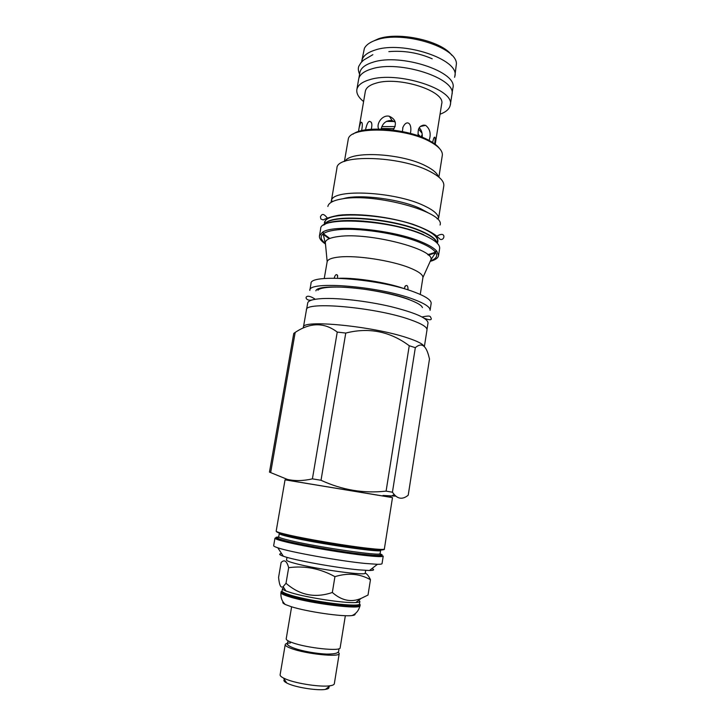 <?xml version="1.0" encoding="UTF-8"?>
<svg xmlns="http://www.w3.org/2000/svg" width="726" height="726" viewBox="0 0 726 726"><rect width="100%" height="100%" fill="white"/><g stroke="black" fill="none" stroke-linecap="round" stroke-linejoin="round"><path stroke-width="1.09" d="M291.616 606.8L286.198 638.853C286.089 639.887 288.149 641.158 292.378 642.673C306.853 648.073 340.948 651.639 340.149 647.783L345.349 615.693M354.96 613.824C355.531 614.677 354.542 615.258 352.001 615.557C342.69 616.937 306.653 611.682 291.062 606.627L285.363 604.522C283.049 603.424 282.305 602.553 283.122 601.936M359.488 603.778L360.15 604.767C361.766 608.887 311.427 602.725 290.128 596.046C284.02 594.195 281.016 592.734 281.116 591.69L282.069 590.955M283.857 587.797L282.468 588.605L282.06 590.991C281.969 592.017 284.919 593.432 290.908 595.247C311.781 601.763 361.058 607.807 359.488 603.805L359.869 601.418C359.76 602.026 358.399 602.408 355.794 602.553C344.968 603.415 307.588 597.779 291.317 592.797L285.953 590.991L283.131 586.681C280.853 588.396 279.338 585.292 278.575 577.37L281.116 562.523C284.365 559.211 286.879 560.935 288.667 567.696L286.008 583.268L283.131 586.681M358.816 600.202L359.869 601.418M282.468 588.605C282.378 589.222 283.539 590.011 285.953 590.991M365.668 570.382L365.232 573.068C367.066 573.921 368.808 576.135 370.46 579.729L368.018 595.048L361.167 598.378C351.33 602.634 341.719 600.665 332.336 592.48C315.157 598.36 299.711 595.284 286.008 583.268M370.46 579.729C359.824 573.667 347.981 572.642 334.931 576.662C320.13 568.512 304.711 565.527 288.667 567.696M334.931 576.662L332.336 592.48M365.232 573.068C367.011 576.072 316.99 569.329 295.636 563.567C289.52 561.96 286.48 560.781 286.525 560.036L286.988 557.35M371.957 568.558C374.779 569.81 373.944 570.464 369.461 570.5L358.88 569.856C336.755 567.895 294.148 560.182 283.358 556.243C279.12 554.764 278.539 553.884 281.615 553.602M365.296 563.458C339.777 561.017 290.055 552.078 277.795 547.803C274.963 546.869 273.584 546.17 273.657 545.689L274.954 538.166C274.909 538.919 278.993 540.28 287.206 542.249C305.628 546.696 345.267 553.384 366.557 555.617C377.393 556.76 382.947 556.924 383.237 556.089L382.039 563.63C381.958 564.111 380.424 564.329 377.438 564.302L365.296 563.458M384.353 549.01L392.494 497.6L376.304 494.887L285.046 479.813L276.179 531.096C276.152 531.759 280.245 533.038 288.458 534.926C306.898 539.209 346.493 545.879 367.737 548.257C378.545 549.482 384.09 549.727 384.353 549.01C387.076 553.067 318.142 542.476 288.63 535.616C280.263 533.692 276.107 532.185 276.179 531.096M285.046 479.832L392.485 497.619M386.096 491.13L409.246 345.739L415.326 347.663C421.57 342.227 426.117 345.313 428.966 356.911L429.502 358.98L408.221 495.196C403.084 499.415 398.438 499.225 394.3 494.615L392.43 492.219L386.096 491.13C363.717 493.626 342.028 490.005 321.019 480.267L312.407 478.861C303.296 480.966 294.91 481.138 287.26 479.369L269.473 472.1L293.758 333.425L295.183 332.426L270.716 472.263M382.974 495.441L395.851 496.139M415.326 347.663L392.43 492.219M424.147 346.511C423.14 344.088 417.532 341.193 407.322 337.835C372.737 326.083 301.217 319.24 303.395 327.335L306.426 309.948C304.403 301.009 375.832 307.279 410.217 319.667C421.688 323.696 427.278 327.108 426.997 329.903L424.356 346.71M409.246 345.739C390.043 331.401 368.881 327.181 345.757 333.062L337.245 332.081C324.268 322.244 310.247 322.353 295.183 332.426M345.757 333.062L321.019 480.267M306.581 309.467L307.697 303.023C308.214 300.555 313.187 299.067 322.616 298.567C338.824 297.787 367.283 301.09 390.579 306.553C415.109 312.67 427.596 318.133 428.013 322.943L427.006 329.395M413.475 299.284C424.873 303.541 430.409 307.216 430.073 310.329L431.144 303.486C431.498 300.265 425.99 296.489 414.61 292.161C380.515 278.802 309.222 273.393 311.009 283.594L309.82 290.418C307.969 280.554 379.299 286.18 413.475 299.284M407.985 289.901C408.076 287.197 407.649 285.735 406.723 285.5L405.616 285.708L404.128 288.621C386.894 282.496 356.856 277.695 339.441 278.258M420.254 294.438L422.931 277.477C422.913 274.6 418.457 271.379 409.573 267.803C391.613 260.516 356.802 255.162 339.505 256.995C332.054 257.73 327.943 259.273 327.172 261.623L324.241 278.539M334.151 278.158C334.913 275.735 335.693 274.555 336.501 274.619L337.245 274.954L337.762 278.212M430.69 260.743C436.725 258.601 438.159 255.552 435.01 251.595L436.88 251.26C434.411 248.383 429.61 245.415 422.459 242.366C393.973 229.634 333.524 223.835 322.417 232.311L319.449 235.896C319.104 238.364 321.064 241.032 325.33 243.909M436.88 251.26L438.531 255.606C438.059 258.057 435.346 259.953 430.382 261.306M437.252 243.219L437.56 241.295C438.032 237.32 432.968 232.955 422.369 228.191C390.76 213.508 323.869 210.277 324.976 222.664L324.649 224.579M319.449 235.896L320.674 228.826C319.386 216.067 390.216 219.697 423.63 234.997L423.939 234.906M440.056 225.024C445.637 212.255 374.997 192.699 342.463 198.824C333.434 200.312 328.569 202.853 327.862 206.456M420.227 233.336L419.646 233.382M344.487 220.94L343.952 220.704M346.919 220.586L347.5 220.858M332.671 201.519L331.428 200.467C333.279 188.506 395.116 191.546 424.138 205.748C433.467 210.141 438.286 214.297 438.604 218.217L443.804 185.91C444.357 181.3 439.638 176.454 429.656 171.345C399.962 155.6 336.401 154.048 336.918 168.187L331.129 202.354M401.75 227.429L399.754 227.302M365.278 221.593L363.345 221.067M331.428 200.467L331.183 201.347M345.059 161.236C350.631 150.527 401.941 153.222 425.944 166C433.05 169.603 437.179 173.169 438.35 176.681M438.885 177.126L442.379 154.928C442.515 150.609 438.35 146.153 429.874 141.57C404.291 127.177 349.36 126.161 348.244 139.347L344.405 161.481M439.466 148.449C437.479 145.717 434.003 143.04 429.048 140.417C408.112 128.729 363.717 125.253 353.09 134.147M435.219 144.274L441.68 103.936C445.873 91.249 398.928 75.94 376.122 83.127C369.634 84.978 366.04 87.701 365.35 91.294L359.116 127.74L360.713 122.358C362.483 121.659 362.782 124.436 361.612 130.671M365.505 129.909C366.712 124.291 368.091 121.433 369.634 121.333L371.213 122.213C372.048 123.547 372.066 125.888 371.285 129.255M378.682 129.028C375.914 123.465 382.684 114.39 389.39 116.296C395.87 119.336 397.086 123.919 393.038 130.027M402.413 131.56L402.939 127.268C406.487 119.409 412.332 122.685 410.526 132.885L410.317 133.403M418.303 135.835C417.396 128.221 419.837 124.736 425.627 125.371C430.137 129.01 431.28 134.029 429.075 140.427M432.632 142.477C433.449 138.748 434.103 137.005 434.602 137.232C435.219 136.797 435.273 139.029 434.747 143.92M395.28 122.168L392.085 120.552C386.277 120.18 382.62 123.021 381.114 129.083M422.242 137.305C422.514 133.139 421.497 129.954 419.192 127.74M423.194 125.053L423.975 125.725M422.269 135.807L421.715 136.034M358.499 131.551L359.116 127.74M363.59 101.549C358.553 97.502 356.312 93.509 356.856 89.588C357.691 85.232 362.02 81.92 369.833 79.642C397.666 70.694 455.529 89.561 450.265 105.043C449.521 108.945 446.109 111.995 440.038 114.209M356.856 89.588L358.653 79.161C359.506 74.705 363.844 71.293 371.658 68.934C399.509 59.641 457.244 78.717 451.926 94.607L450.265 105.043M358.898 78.163L359.842 72.682C360.704 68.162 365.042 64.696 372.855 62.273C400.67 52.798 458.233 71.974 452.888 88.082L452.017 93.581M432.206 58.797C418.358 52.762 403.91 50.375 388.864 51.619M361.693 61.892L361.802 60.875C362.691 56.22 367.047 52.635 374.87 50.121C402.748 40.239 460.257 59.686 454.839 76.275L454.612 77.274M361.802 60.875L364.388 48.343C366.249 44.758 370.324 41.936 376.622 39.885C402.476 30.456 456.309 46.881 456.427 63.579L454.839 76.275M451.763 55.24C441.952 41.064 399.246 31.354 378.455 38.787L371.494 41.954M381.223 128.466L394.118 128.684M420.481 136.624L417.913 134.056M395.144 126.542L381.812 126.614M337.245 332.081L312.407 478.861M288.912 645.795L286.97 643.98L288.204 640.904M290.482 642.927C287.187 643.145 285.436 643.69 285.227 644.588C285.109 645.659 287.169 646.966 291.389 648.518C305.864 654.026 339.995 657.52 339.224 653.527L338.171 652.021M285.227 644.588L280.118 674.781C279.982 675.715 281.107 676.804 283.485 678.039L286.216 679.264C296.943 683.729 321.146 687.295 330.085 685.752C332.744 685.353 334.151 684.682 334.323 683.756L339.224 653.527M284.42 679.472C283.258 680.389 284.029 681.569 286.734 683.003L289.012 684.037C297.941 687.785 317.924 690.725 325.411 689.41C329.105 688.783 329.94 687.64 327.907 685.979M386.413 121.369L394.399 121.532M418.494 129.046L422.015 133.157M422.205 134.555L421.071 136.851M360.15 604.767L360.014 605.665C361.621 609.813 311.263 603.669 289.973 596.963C283.866 595.102 280.862 593.641 280.971 592.579C280.29 599.921 284.265 603.578 285.363 604.522M379.934 553.784C386.786 556.415 378.781 556.325 355.94 553.493C333.978 550.626 303.695 545.29 287.923 541.551C275.88 538.628 272.849 537.122 278.82 537.04M337.309 544.727L336.365 544.564M323.043 542.358L322.099 542.204M279.22 537.322C274.882 537.585 278.194 539.046 289.139 541.687C304.085 545.226 332.363 550.235 353.562 553.067C375.723 555.889 384.363 556.17 379.471 553.92M361.185 548.175L360.731 548.085M298.849 537.839L298.386 537.784M278.711 536.795C278.675 537.476 282.532 538.737 290.273 540.571C317.779 547.232 382.793 556.552 380.125 553.584L380.642 550.344C383.328 553.158 318.36 543.765 290.845 537.231C283.104 535.425 279.238 534.2 279.265 533.556L278.711 536.795M380.179 549.872L380.642 550.344M279.855 533.265L288.848 535.752M383.355 549.355C384.036 550.735 373.164 549.881 350.749 546.778C329.486 543.738 303.232 539.055 288.912 535.761L290.572 536.133M409.074 299.466C379.353 288.14 317.398 282.741 315.883 290.854M327.172 261.623L325.302 242.221C326.128 239.399 330.657 237.484 338.897 236.476C368.99 232.175 434.847 249.227 430.945 259.717L430.019 261.768M422.931 277.477L430.945 259.717L435.264 253.129L435.01 251.595C432.605 248.809 427.941 245.942 420.998 242.992C399.463 233.572 356.838 227.084 335.957 229.988C330.557 230.659 326.591 231.739 324.068 233.227L323.342 234.598L325.52 244.471M322.417 232.311L324.068 233.227C319.812 235.959 320.193 239.308 325.212 243.283M423.63 234.997C434.792 239.934 440.128 244.444 439.638 248.519L438.531 255.606M435.854 252.739L428.404 255.144M435.527 252.249L427.886 254.69L435.555 252.294M329.822 238.455L323.587 233.899M323.669 225.133C333.769 216.039 394.726 221.539 423.385 234.598M427.714 254.545C431.816 253.728 434.829 252.584 436.753 251.114M329.187 238.718L323.36 234.498M437.007 242.974C435.954 239.426 430.917 235.66 421.879 231.676C392.231 218.045 329.168 213.743 324.958 224.425M422.641 234.335C398.429 223.408 348.489 217.092 330.775 222.51M437.061 243.029C436.317 239.38 431.253 235.487 421.86 231.331C391.813 217.491 327.916 213.408 324.894 224.461M354.451 220.604L355.441 220.967M409.273 229.879L410.326 229.852M358.517 220.758L359.833 221.185M405.044 228.672L406.424 228.69M428.131 212.809L420.526 208.643C400.217 198.969 358.844 193.751 343.08 198.724M424.547 125.063L424.819 125.544M324.604 224.606C323.306 220.15 328.143 217.083 339.106 215.404C355.595 213.09 384.798 216.121 407.141 222.619C430.527 230.006 440.582 236.894 437.288 243.255M435.89 236.222L436.435 235.896M360.014 605.665C358.281 612.835 353.344 615.013 352.001 615.557M281.116 591.69L280.971 592.579M355.794 602.553L361.167 598.378M283.358 556.243L277.795 547.803M369.461 570.5L377.438 564.302M339.877 545.126L339.151 544.999M320.266 541.868L319.54 541.759M389.354 497.047L394.3 494.615M288.195 480.303L287.26 479.369M422.45 307.597L421.888 306.59C420.427 304.639 416.071 302.279 408.811 299.511C392.721 293.613 364.96 288.322 344.215 287.242C321.763 286.307 318.269 289.438 317.915 290.291M405.616 285.708L404.827 286.625M337.245 274.954L337.717 275.98M329.795 238.464L323.56 233.944M437.088 218.807L438.604 218.217M389.39 116.296L392.085 120.552M425.627 125.371L420.2 126.542M360.713 122.358L361.92 122.658M371.213 122.213L371.712 123.665M434.602 137.232L434.039 137.768M402.939 127.268L402.712 127.994M286.97 643.98C290.264 648.953 312.071 653.436 326.736 654.099C338.443 653.999 339.278 652.365 338.67 648.835M286.734 683.003L283.485 678.039M325.411 689.41L330.085 685.752M420.935 136.797L422.142 135.009M327.771 218.626C322.553 211.62 321.418 215.286 320.42 216.72L320.874 219.034L323.179 219.933C326.31 218.217 331.51 216.657 338.761 215.241C357.573 213.036 388.846 216.729 412.341 224.08C423.167 227.973 431.062 231.794 436.036 235.551L440.165 239.308C444.984 241.132 446.554 229.852 436.217 236.576M315.238 299.275C303.522 291.099 303.477 302.415 312.706 299.802M422.087 316.963C431.752 314.966 429.937 316.763 431.062 318.006C432.006 320.23 429.765 320.32 424.32 318.278M359.579 74.206C358.172 70.776 357.945 68.072 358.889 66.111L361.013 62.645L363.545 60.14L372.865 54.677"/></g></svg>
